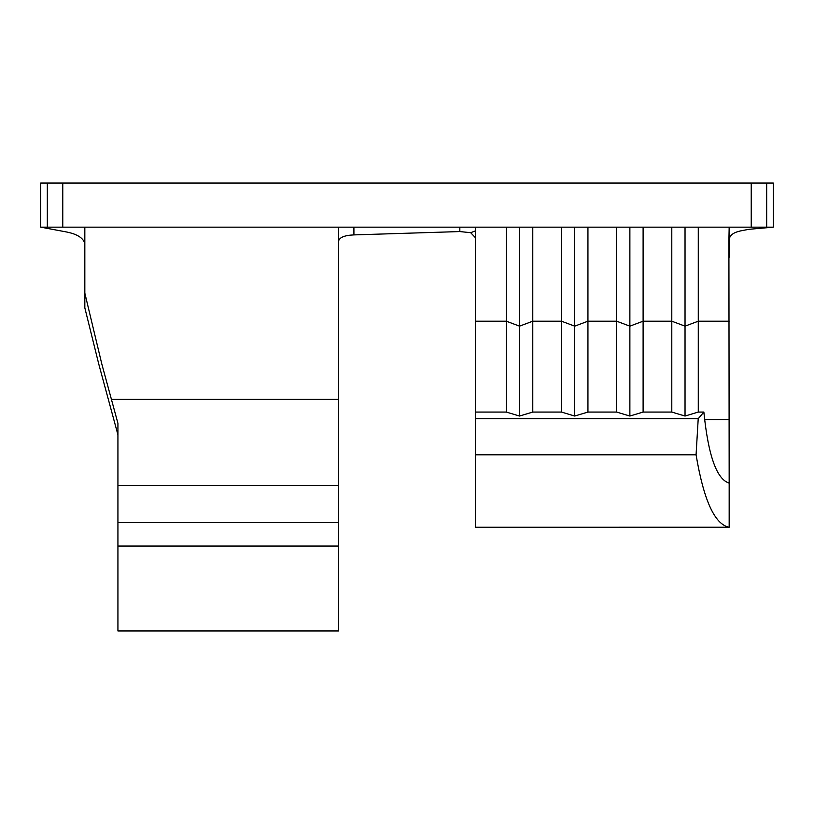 <?xml version="1.0" encoding="UTF-8"?>
<svg xmlns="http://www.w3.org/2000/svg" width="814" height="814" viewBox="0 0 814 814"><rect width="100%" height="100%" fill="white"/><g stroke="black" fill="none" stroke-linecap="round" stroke-linejoin="round"><path stroke-width="1.22" d="M338.593 546.052L117.928 546.052L117.928 630.972L338.593 630.972L338.593 485.439L117.928 485.439L117.928 423.331L101.801 363.97L84.829 293.111L84.829 234.92M338.593 485.439L338.593 241.036C339.53 237.362 344.637 235.317 353.917 234.9L353.907 227.157M338.593 235.063L338.593 241.036L338.593 235.063M84.829 293.111L84.829 307.845L98.738 363.97L117.928 434.757M475.407 237.688L475.407 230.881L470.685 232.692L475.407 237.688L475.407 412.067L506.298 412.067L519.536 416.035L532.773 412.067L561.467 412.067L574.704 416.035L587.942 412.067L616.625 412.067L629.873 416.035L643.111 412.067L671.794 412.067L685.032 416.035L685.032 227.157M685.032 416.035L698.28 412.067L698.28 227.157M629.873 416.035L629.873 227.157M643.111 412.067L643.111 227.157M574.704 416.035L574.704 227.157M587.942 412.067L587.942 227.157M519.536 416.035L519.536 227.157M532.773 412.067L532.773 227.157M475.407 412.067L475.407 527.258L729.171 527.238C714.763 524.531 703.734 500.376 696.072 454.792L698.219 418.681L703.866 412.067C708.282 455.667 716.717 479.344 729.171 483.099L728.906 240.842C729.7 231.817 739.448 231.135 749.206 229.294L773.3 227.157L40.7 227.157L40.7 183.028L62.77 183.028L62.77 227.157M698.28 412.067L703.866 412.067M671.794 412.067L671.794 227.157M729.171 227.157L728.906 240.842M616.625 412.067L616.625 227.157M561.467 412.067L561.467 227.157M506.298 412.067L506.298 227.157M475.407 227.157L475.407 230.881M475.407 454.792L696.072 454.792M475.407 418.681L698.219 418.681M729.171 257.316L729.171 230.881M729.171 527.238L729.171 483.099M751.23 227.157L751.23 183.028L62.77 183.028M751.23 183.028L773.3 183.028L773.3 227.157M84.829 235.378L84.829 227.157M338.593 227.157L338.593 235.378M338.593 522.629L117.928 522.629L117.928 485.439M117.928 546.052L117.928 522.629M459.829 227.157L459.839 231.563L353.917 234.9M459.839 231.563L470.685 232.692M40.7 227.157L64.947 231.675C76.496 233.72 83.13 237.657 84.829 243.488M338.593 399.379L111.284 399.379M475.407 321.194L506.298 321.194L519.536 326.149L532.773 321.194L561.467 321.194L574.704 326.149L587.942 321.194L616.625 321.194L629.873 326.149L643.111 321.194L671.794 321.194L685.032 326.149L698.28 321.194L729.171 321.194M704.588 419.648L729.171 419.648M766.676 183.028L766.676 227.157M47.324 227.157L47.324 183.028"/></g></svg>
